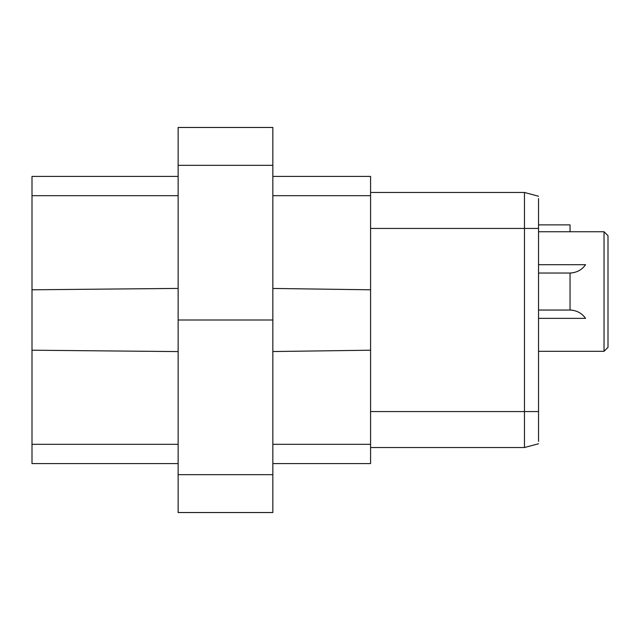 <?xml version="1.0" encoding="UTF-8"?>
<svg xmlns="http://www.w3.org/2000/svg" width="640" height="640" viewBox="0 0 640 640"><rect width="100%" height="100%" fill="white"/><g stroke="black" fill="none" stroke-linecap="round" stroke-linejoin="round"><path stroke-width="0.96" d="M370.576 176.424L272.84 176.424L370.576 176.424L370.576 463.576L272.84 463.576M370.576 289.792L272.84 288.456M272.84 351.544L370.576 350.208M272.84 320L272.84 512.536L178.136 512.536L178.136 127.464L272.84 127.464L272.84 320L178.136 320M178.136 463.576L32 463.576L32 176.424L178.136 176.424M32 350.208L178.136 351.584M178.136 288.416L32 289.792M538.536 199.368L538.536 440.8M538.536 231.752L604.04 231.752L608 235.712L608 347.352L604.04 351.312L538.536 351.312L538.536 441.392M538.536 233.528L538.536 213.368M538.536 207.848L538.536 198.584M370.576 447.536L524.44 447.536L538.536 443.76L524.44 447.536L370.576 447.536L524.456 447.536L524.456 192.464L370.576 192.464L524.456 192.464L538.536 196.24L524.44 192.456M538.536 437.856L538.536 411.568L370.576 411.568M538.536 399.288L538.536 409.472M604.04 351.312L604.04 231.752M572.856 272.776A19.168 19.168 0 0 1 569.76 273.032C576.472 272.808 581.744 270.04 585.568 264.704L538.536 264.704M572.856 310.288A19.168 19.168 0 0 0 569.76 310.04L538.536 310.04L569.76 310.04C576.472 310.256 581.744 313.032 585.568 318.36L538.536 318.36M570.04 310.04L570.04 273.032L538.536 273.032M570.04 231.752L570.04 224.872L538.536 224.872L538.536 222.944L538.536 240.712M178.136 165.328L272.84 165.328M272.84 474.672L178.136 474.672M178.136 444.312L32 444.312M32 195.688L178.136 195.688M538.536 228.432L370.576 228.432M272.84 195.688L370.576 195.688M370.576 444.312L272.84 444.312M538.536 426.632L538.536 429.504M538.536 196.24L524.456 192.464M538.536 443.76L524.44 447.544M538.536 214.36L538.536 207.296M538.536 407.352L538.536 417.056M538.536 425.64L538.536 432.704"/></g></svg>

